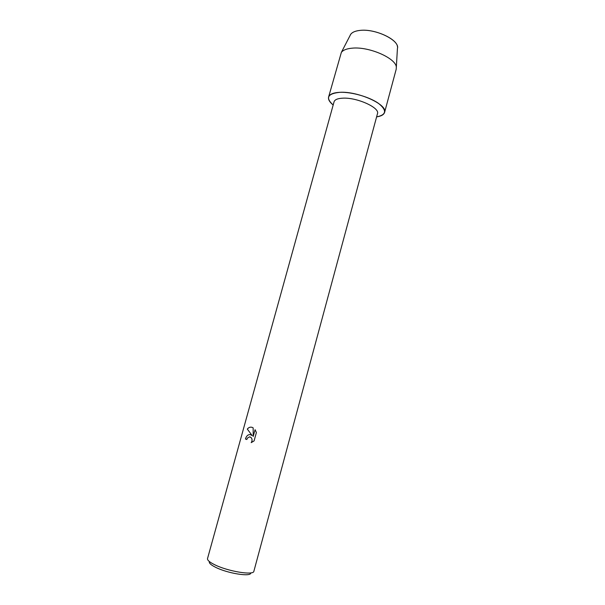 <?xml version="1.0" encoding="UTF-8"?>
<svg xmlns="http://www.w3.org/2000/svg" width="605" height="605" viewBox="0 0 605 605"><rect width="100%" height="100%" fill="white"/><g stroke="black" fill="none" stroke-linecap="round" stroke-linejoin="round"><path stroke-width="0.91" d="M397.5 47.084C397.636 39.045 374.578 28.601 360.088 30.394C355.422 30.878 352.299 32.178 350.719 34.288L350.053 35.574C351.104 32.738 354.454 31.014 360.088 30.394C375.728 28.427 400.245 40.565 397.424 48.529L396.207 69.22L384.591 112.386C383.857 114.716 381.195 116.213 376.605 116.886C386.58 114.844 387.147 110.291 378.299 103.221C369.254 96.891 351.558 91.847 340.002 92.308C358.387 91.166 388.055 104.794 384.591 112.386M342.99 98.161C357.215 97.375 380.091 107.819 377.475 113.672L253.873 571.256C253.813 575.688 227.457 571.324 214.329 564.556C209.481 562.106 207.213 560.117 207.523 558.581L334.066 101.799C334.784 99.598 337.756 98.388 342.99 98.161M250.183 434.587L252.172 435.592L247.309 429.089C248.67 427.38 250.288 426.812 252.172 427.372L253.155 427.848L253.2 436.485L255.076 429.686L256.399 432.499L254.092 440.901L251.188 442.641C252.368 440.78 252.33 439.071 251.06 437.521L249.562 436.833L247.475 438.073L246.817 439.533L245.441 439.026C246.333 435.993 247.914 434.519 250.183 434.587M209.398 561.576C208.793 562.983 210.797 564.858 215.403 567.203C227.45 573.449 251.536 577.223 250.727 572.882M250.341 434.617C248.02 434.458 246.394 435.933 245.471 439.033L246.817 439.525M251.642 427.228C249.963 426.964 248.526 427.584 247.339 429.096L252.172 435.592M249.903 436.87L251.098 437.528C252.353 439.064 252.406 440.765 251.241 442.626M255.098 429.724L253.2 436.485M333.173 105.005C325.248 97.798 327.524 93.571 340.002 92.308C333.317 92.641 329.513 94.229 328.591 97.065C328.039 99.439 329.566 102.086 333.173 105.005M328.591 97.065L341.356 52.385C343.141 50.049 346.763 48.642 352.216 48.166C369.186 46.358 396.517 58.488 396.343 67.427M350.719 34.288L341.356 52.385"/></g></svg>
